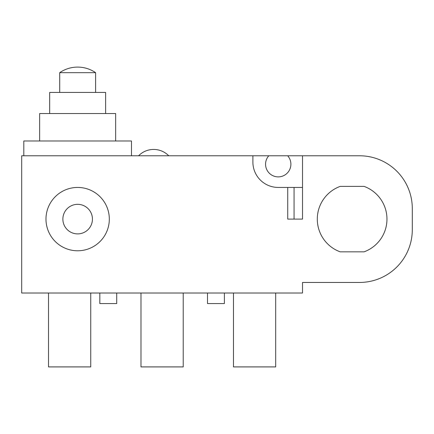 <?xml version="1.0" encoding="UTF-8"?>
<svg xmlns="http://www.w3.org/2000/svg" width="434" height="434" viewBox="0 0 434 434"><rect width="100%" height="100%" fill="white"/><g stroke="black" fill="none" stroke-linecap="round" stroke-linejoin="round"><path stroke-width="0.65" d="M62.87 219.11A14.778 14.778 0 0 0 77.653 233.893A14.778 14.778 0 0 0 92.431 219.11A14.778 14.778 0 0 0 77.653 204.333A14.778 14.778 0 0 0 62.87 219.11M109.319 219.11A31.671 31.671 0 0 0 77.653 187.439A31.671 31.671 0 0 0 45.982 219.11A31.671 31.671 0 0 0 77.653 250.781A31.671 31.671 0 0 0 109.319 219.11M386.965 219.11A34.839 34.839 0 0 0 364.072 186.387L340.185 186.387A34.839 34.839 0 0 0 340.185 251.839L364.072 251.839A34.839 34.839 0 0 0 386.965 219.11M287.671 155.773A12.667 12.667 0 0 1 278.227 176.882A12.667 12.667 0 0 1 268.787 155.773L302.509 155.773L302.509 219.11L294.062 219.11L294.062 187.439L302.509 187.439L278.227 187.439A25.335 25.335 0 0 1 252.892 162.104L252.892 155.773L21.7 155.773L21.7 293.01L302.509 293.01L302.509 282.453L359.515 282.453A52.785 52.785 0 0 0 412.3 229.667L412.3 208.553A52.785 52.785 0 0 0 359.515 155.773L302.509 155.773M23.81 155.773L23.81 140.99L131.491 140.99L131.491 155.773M287.731 187.439L287.731 219.11L302.509 219.11M252.892 155.773L268.787 155.773M48.516 293.01L48.516 366.904L90.739 366.904L90.739 293.01M183.219 293.01L183.219 366.904L140.99 366.904L140.99 293.01M275.693 293.01L275.693 366.904L233.47 366.904L233.47 293.01M116.713 293.01L116.713 303.567L99.82 303.567L99.82 293.01M224.389 293.01L224.389 303.567L207.501 303.567L207.501 293.01M39.646 140.99L39.646 113.545L115.656 113.545L115.656 140.99M49.677 113.545L49.677 92.431L105.625 92.431L105.625 113.545M77.653 72.668L95.599 72.668A31.671 31.671 0 0 0 59.702 72.668L77.653 72.668M168.739 155.773A21.114 21.114 0 0 0 138.582 155.773M95.599 92.431L95.599 72.668M59.702 92.431L59.702 72.668"/></g></svg>
